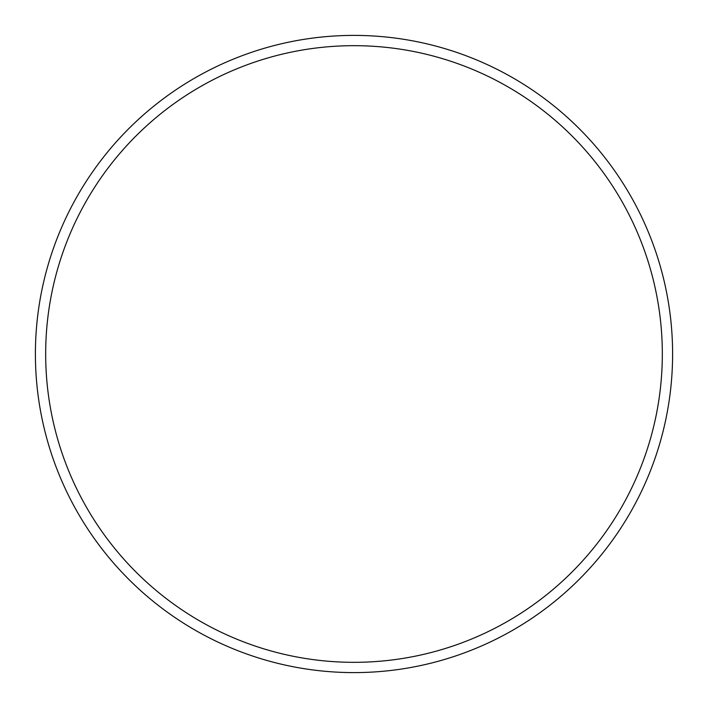 <?xml version="1.0" encoding="UTF-8"?>
<svg xmlns="http://www.w3.org/2000/svg" width="708" height="708" viewBox="0 0 708 708"><rect width="100%" height="100%" fill="white"/><g stroke="black" fill="none" stroke-linecap="round" stroke-linejoin="round"><path stroke-width="1.06" d="M662.325 354A308.325 308.325 0 0 0 354 45.675A308.325 308.325 0 0 0 45.675 354A308.325 308.325 0 0 0 354 662.325A308.325 308.325 0 0 0 662.325 354M35.4 354A318.6 318.6 0 0 1 354 35.4A318.6 318.6 0 0 1 672.6 354A318.6 318.6 0 0 1 354 672.6A318.6 318.6 0 0 1 35.4 354"/></g></svg>
